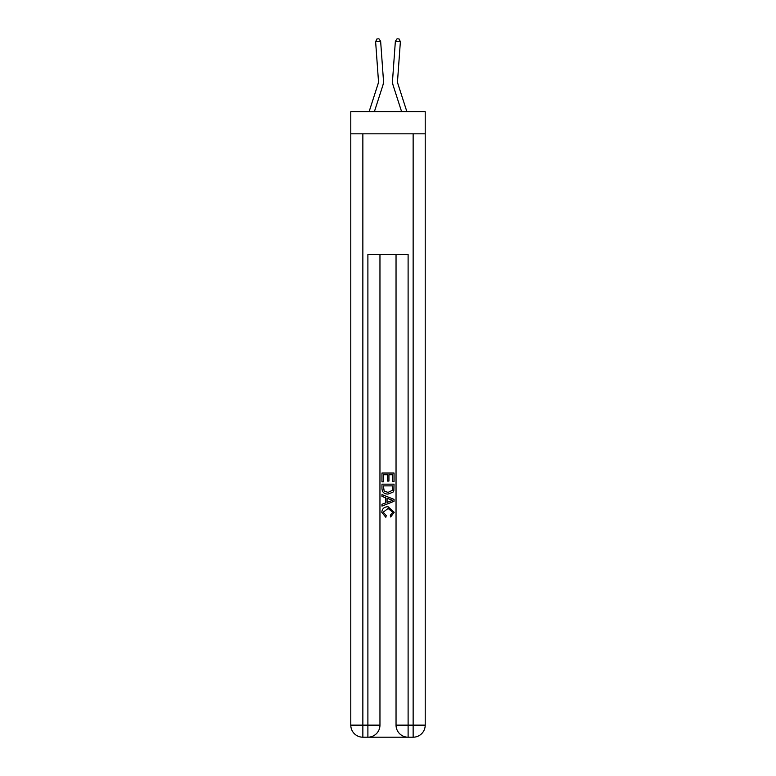 <?xml version="1.0" encoding="UTF-8"?>
<svg xmlns="http://www.w3.org/2000/svg" width="776" height="776" viewBox="0 0 776 776"><rect width="100%" height="100%" fill="white"/><g stroke="black" fill="none" stroke-linecap="round" stroke-linejoin="round"><path stroke-width="1.16" d="M425.209 133.821L425.209 111.695L350.791 111.695L350.791 133.821L425.209 133.821L425.209 725.133L413.142 725.133L413.142 133.821M383.431 80.044L380.638 41.303L383.431 80.044A15.084 15.084 163.5 0 1 382.743 85.758L374.381 111.695M369.104 111.695L377.96 84.215A10.059 10.059 -19.6 0 0 378.416 80.403L375.623 41.662L376.932 38.945L378.94 38.8L380.638 41.303L375.623 41.662M406.896 111.695L398.04 84.215A10.059 10.059 19.6 0 1 397.584 80.403L400.377 41.662L395.362 41.303L392.569 80.044A15.084 15.084 -163.5 0 0 393.257 85.758L401.619 111.695M368.794 737.2L407.206 737.2M408.108 737.2L408.108 725.133L396.041 725.133A12.067 12.067 0 0 0 408.108 737.2L413.142 737.2L413.142 725.133L408.108 725.133L408.108 254.499L367.892 254.499L367.892 725.133L350.791 725.133L350.791 133.821M379.959 254.499L379.959 725.133A12.067 12.067 0 0 1 367.892 737.2L362.858 737.2A12.067 12.067 0 0 1 350.791 725.133M396.041 725.133L396.041 254.499M413.142 737.2A12.067 12.067 0 0 0 425.209 725.133M381.967 481.847L381.967 473.03L394.033 473.03L394.033 481.537L392.637 481.537L392.637 474.728L388.931 474.728L388.931 481.071L387.534 481.071L387.534 474.728L383.363 474.728L383.363 481.847L381.967 481.847M381.967 488.492L381.967 484.166L394.033 484.166L393.859 490.432L392.995 492.178L388.068 494.07C384.207 494.089 382.17 492.226 381.967 488.492M383.363 485.873L384.207 491.208L388.087 492.372L392.394 490.316L392.637 485.873L383.363 485.873M381.967 496.388L381.967 494.584L394.033 499.375L394.033 501.296L381.967 506.088L381.967 504.284L385.682 502.906L385.682 497.765L381.967 496.388M390.415 499.511L387.069 498.279L387.069 502.392L392.637 500.336L390.415 499.511M383.208 512.189L386.225 515.574L385.827 517.282L381.811 512.354C382.141 508.649 384.227 506.777 388.087 506.757L394.189 512.315L390.677 516.971L390.318 515.264L392.792 512.238L388.097 508.455L383.208 512.189M377.96 84.215A10.059 10.059 -16.5 0 0 378.416 80.403A10.059 10.059 -16.5 0 1 377.96 84.215A10.059 10.059 -16.5 0 0 378.416 80.403A10.059 10.059 -16.5 0 1 377.96 84.215A10.059 10.059 -16.5 0 0 378.416 80.403A10.059 10.059 -16.5 0 1 377.96 84.215A10.059 10.059 -16.5 0 0 378.416 80.403A10.059 10.059 -16.5 0 1 377.96 84.215A10.059 10.059 -16.5 0 0 378.416 80.403A10.059 10.059 -16.5 0 1 377.96 84.215A10.059 10.059 -16.5 0 0 378.416 80.403A10.059 10.059 -16.5 0 1 377.96 84.215A10.059 10.059 -16.5 0 0 378.416 80.403A10.059 10.059 -16.5 0 1 377.96 84.215A10.059 10.059 -16.5 0 0 378.416 80.403A10.059 10.059 -16.5 0 1 377.96 84.215A10.059 10.059 -16.5 0 0 378.416 80.403A10.059 10.059 -16.5 0 1 377.96 84.215A10.059 10.059 -16.5 0 0 378.416 80.403A10.059 10.059 -16.5 0 1 377.96 84.215A10.059 10.059 -16.5 0 0 378.416 80.403A10.059 10.059 -16.5 0 1 377.96 84.215A10.059 10.059 -16.5 0 0 378.416 80.403A10.059 10.059 -16.5 0 1 377.96 84.215A10.059 10.059 -16.5 0 0 378.416 80.403A10.059 10.059 -16.5 0 1 377.96 84.215A10.059 10.059 -16.5 0 0 378.416 80.403A10.059 10.059 -16.5 0 1 377.96 84.215A10.059 10.059 -16.5 0 0 378.416 80.403A10.059 10.059 -16.5 0 1 377.96 84.215A10.059 10.059 -16.5 0 0 378.416 80.403A10.059 10.059 -16.5 0 1 377.96 84.215A10.059 10.059 -16.5 0 0 378.416 80.403A10.059 10.059 -16.5 0 1 377.96 84.215A10.059 10.059 -16.5 0 0 378.416 80.403A10.059 10.059 -16.5 0 1 377.96 84.215A10.059 10.059 -16.5 0 0 378.416 80.403A10.059 10.059 -16.5 0 1 377.96 84.215A10.059 10.059 -16.5 0 0 378.416 80.403A10.059 10.059 -16.5 0 1 377.96 84.215A10.059 10.059 -16.5 0 0 378.416 80.403A10.059 10.059 -16.5 0 1 377.96 84.215A10.059 10.059 -16.5 0 0 378.416 80.403A10.059 10.059 -16.5 0 1 377.96 84.215A10.059 10.059 -16.5 0 0 378.416 80.403A10.059 10.059 -16.5 0 1 377.96 84.215A10.059 10.059 -16.5 0 0 378.416 80.403A10.059 10.059 -16.5 0 1 377.96 84.215A10.059 10.059 -16.5 0 0 378.416 80.403A10.059 10.059 -16.5 0 1 377.96 84.215A10.059 10.059 -16.5 0 0 378.416 80.403A10.059 10.059 -16.5 0 1 377.96 84.215A10.059 10.059 -16.5 0 0 378.416 80.403A10.059 10.059 -16.5 0 1 377.96 84.215A10.059 10.059 -16.5 0 0 378.416 80.403A10.059 10.059 -16.5 0 1 377.96 84.215A10.059 10.059 -16.5 0 0 378.416 80.403A10.059 10.059 -16.5 0 1 377.96 84.215A10.059 10.059 -16.5 0 0 378.416 80.403A10.059 10.059 -16.5 0 1 377.96 84.215A10.059 10.059 -16.5 0 0 378.416 80.403M398.04 84.215A10.059 10.059 16.5 0 1 397.584 80.403A10.059 10.059 16.5 0 0 398.04 84.215A10.059 10.059 16.5 0 1 397.584 80.403A10.059 10.059 16.5 0 0 398.04 84.215A10.059 10.059 16.5 0 1 397.584 80.403A10.059 10.059 16.5 0 0 398.04 84.215A10.059 10.059 16.5 0 1 397.584 80.403A10.059 10.059 16.5 0 0 398.04 84.215A10.059 10.059 16.5 0 1 397.584 80.403A10.059 10.059 16.5 0 0 398.04 84.215A10.059 10.059 16.5 0 1 397.584 80.403A10.059 10.059 16.5 0 0 398.04 84.215A10.059 10.059 16.5 0 1 397.584 80.403A10.059 10.059 16.5 0 0 398.04 84.215A10.059 10.059 16.5 0 1 397.584 80.403A10.059 10.059 16.5 0 0 398.04 84.215A10.059 10.059 16.5 0 1 397.584 80.403A10.059 10.059 16.5 0 0 398.04 84.215A10.059 10.059 16.5 0 1 397.584 80.403A10.059 10.059 16.5 0 0 398.04 84.215A10.059 10.059 16.5 0 1 397.584 80.403A10.059 10.059 16.5 0 0 398.04 84.215A10.059 10.059 16.5 0 1 397.584 80.403A10.059 10.059 16.5 0 0 398.04 84.215A10.059 10.059 16.5 0 1 397.584 80.403A10.059 10.059 16.5 0 0 398.04 84.215A10.059 10.059 16.5 0 1 397.584 80.403A10.059 10.059 16.5 0 0 398.04 84.215A10.059 10.059 16.5 0 1 397.584 80.403A10.059 10.059 16.5 0 0 398.04 84.215A10.059 10.059 16.5 0 1 397.584 80.403A10.059 10.059 16.5 0 0 398.04 84.215A10.059 10.059 16.5 0 1 397.584 80.403A10.059 10.059 16.5 0 0 398.04 84.215A10.059 10.059 16.5 0 1 397.584 80.403A10.059 10.059 16.5 0 0 398.04 84.215A10.059 10.059 16.5 0 1 397.584 80.403A10.059 10.059 16.5 0 0 398.04 84.215A10.059 10.059 16.5 0 1 397.584 80.403A10.059 10.059 16.5 0 0 398.04 84.215A10.059 10.059 16.5 0 1 397.584 80.403A10.059 10.059 16.5 0 0 398.04 84.215A10.059 10.059 16.5 0 1 397.584 80.403A10.059 10.059 16.5 0 0 398.04 84.215A10.059 10.059 16.5 0 1 397.584 80.403A10.059 10.059 16.5 0 0 398.04 84.215A10.059 10.059 16.5 0 1 397.584 80.403A10.059 10.059 16.5 0 0 398.04 84.215A10.059 10.059 16.5 0 1 397.584 80.403A10.059 10.059 16.5 0 0 398.04 84.215A10.059 10.059 16.5 0 1 397.584 80.403A10.059 10.059 16.5 0 0 398.04 84.215A10.059 10.059 16.5 0 1 397.584 80.403A10.059 10.059 16.5 0 0 398.04 84.215A10.059 10.059 16.5 0 1 397.584 80.403A10.059 10.059 16.5 0 0 398.04 84.215A10.059 10.059 16.5 0 1 397.584 80.403A10.059 10.059 16.5 0 0 398.04 84.215A10.059 10.059 16.5 0 1 397.584 80.403A10.059 10.059 16.5 0 0 398.04 84.215A10.059 10.059 16.5 0 1 397.584 80.403M400.377 41.662L399.068 38.945L397.06 38.8L395.362 41.303L392.569 80.044M362.858 133.821L362.858 737.2M379.959 725.133L367.892 725.133L367.892 737.2"/></g></svg>
